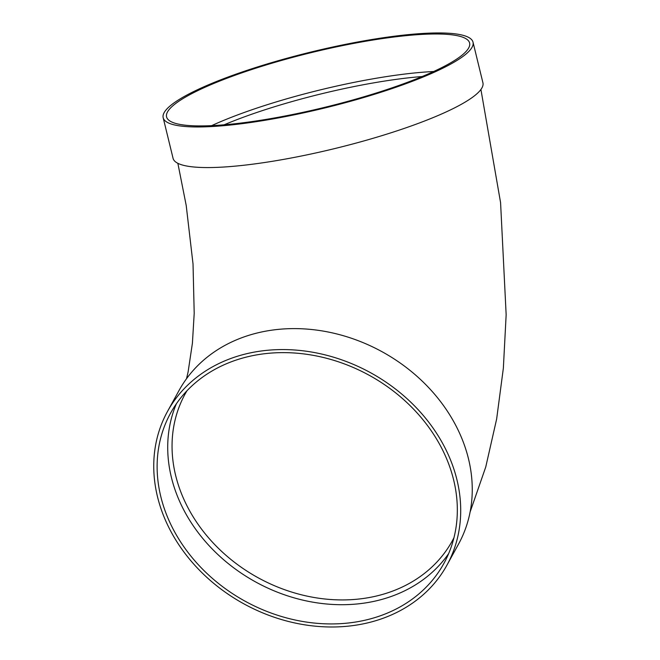 <?xml version="1.0" encoding="UTF-8"?>
<svg xmlns="http://www.w3.org/2000/svg" width="660" height="660" viewBox="0 0 660 660"><rect width="100%" height="100%" fill="white"/><g stroke="black" fill="none" stroke-linecap="round" stroke-linejoin="round"><path stroke-width="0.99" d="M448.66 553.591A155.958 128.89 28.8 0 1 255.676 581.971A155.958 128.89 28.8 0 1 176.393 403.747M167.533 411.394L179.066 390.431A159.464 131.786 28.8 0 1 268.711 330.643A159.464 131.786 28.8 0 1 432.308 391.603A159.464 131.786 28.8 0 1 458.477 544.211L446.935 565.174A159.464 131.786 28.8 0 1 243.688 603.743A159.464 131.786 28.8 0 1 167.533 411.394A159.464 131.786 28.8 0 1 257.177 351.607A159.464 131.786 28.8 0 1 420.766 412.566A159.464 131.786 28.8 0 1 446.935 565.174M163.168 117.719L173.069 158.334A159.464 28.809 -13.7 0 0 334.818 148.549A159.464 28.809 -13.7 0 0 482.922 82.797L473.022 42.191A159.464 28.809 -13.7 0 0 342.565 44.946A159.464 28.809 -13.7 0 0 173.011 103.645A159.464 28.809 -13.7 0 0 163.168 117.719A159.464 28.809 -13.7 0 0 324.918 107.943A159.464 28.809 -13.7 0 0 473.022 42.191M433.645 71.519A155.958 28.174 -13.7 0 0 211.629 125.648M176.203 103.117A155.958 28.174 -13.7 0 0 166.576 116.894A155.958 28.174 -13.7 0 0 324.761 107.324A155.958 28.174 -13.7 0 0 469.606 43.015A155.958 28.174 -13.7 0 0 342.028 45.713A155.958 28.174 -13.7 0 0 176.203 103.117M258.274 354.618A155.958 128.89 28.8 0 1 418.267 414.233A155.958 128.89 28.8 0 1 443.858 563.483A155.958 128.89 28.8 0 1 245.091 601.202A155.958 128.89 28.8 0 1 170.602 413.086A155.958 128.89 28.8 0 1 258.274 354.618M185.179 393.871L185.212 393.822A152.444 125.986 -151.2 0 0 180.073 489.967A152.444 125.986 -151.2 0 0 311.825 597.077A152.444 125.986 -151.2 0 0 452.323 540.829L453.956 537.743M422.169 76.527A152.444 27.538 -13.7 0 0 224.111 124.814M185.212 393.822L186.945 390.794M177.862 163.325L186.202 205.417L193.025 263.975L194.205 313.327L192.415 343.175L188.125 371.827L186.524 378.724M480.917 89.488L500.577 202.628L506.154 314.738L503.357 368.173L496.642 419.034L485.743 467.016L470.093 512.044"/></g></svg>
